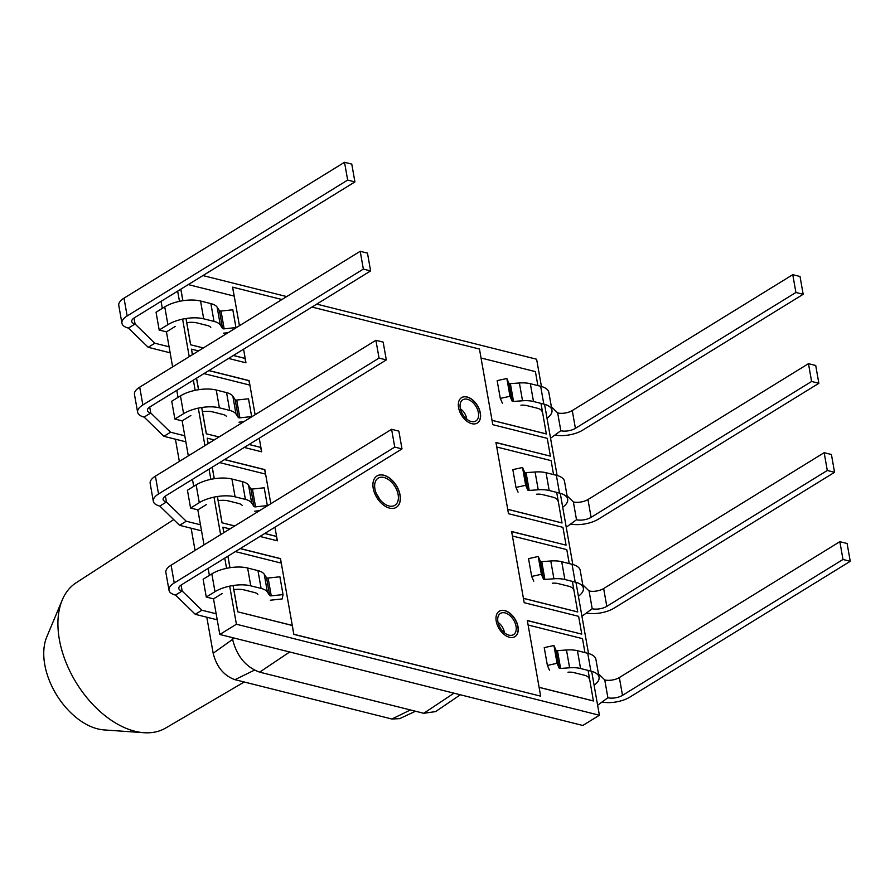 <?xml version="1.0" encoding="UTF-8"?>
<svg xmlns="http://www.w3.org/2000/svg" width="895" height="895" viewBox="0 0 895 895"><rect width="100%" height="100%" fill="white"/><g stroke="black" fill="none" stroke-linecap="round" stroke-linejoin="round"><path stroke-width="1.34" d="M597.636 705.249L607.895 697.742L604.751 679.943L598.464 673.823M549.452 670.165L547.382 665.444L557.059 663.296L553.927 645.496L544.238 647.633L547.382 665.444M594.101 685.246A25.653 10.796 170 0 0 599.057 677.179L595.913 659.38A25.653 10.796 170 0 0 587.746 653.305L577.432 650.71A21.737 9.151 170 0 0 566.479 649.994L557.462 650.643A1.801 0.761 -10 0 1 555.996 650.229L553.927 645.496M599.057 677.179A25.653 10.796 170 0 0 590.89 671.105L580.564 668.509A21.737 9.151 170 0 0 569.612 667.793L560.594 668.442A1.801 0.761 -10 0 1 559.14 668.028L557.059 663.296M589.246 678.913A15.696 6.612 170 0 0 584.245 675.188L573.919 672.604A11.769 4.956 170 0 0 567.989 672.212M850.25 561.299L847.106 543.5L839.857 541.676L842.989 559.476L850.25 561.299L629.744 697.171A20.428 8.603 -10 0 1 602.055 702.016M604.751 679.943A10.46 4.408 -10 0 0 619.351 677.549L839.857 541.676M619.351 677.549L622.495 695.348L842.989 559.476M622.495 695.348A10.46 4.408 -10 0 1 607.895 697.742M124.013 298.158L127.157 315.957A20.428 8.603 170 0 0 121.921 323.24L118.789 305.441A20.428 8.603 170 0 1 124.013 298.158L344.519 162.286L351.78 164.109L354.912 181.909L134.418 317.781A10.46 4.408 170 0 0 131.733 321.506A10.46 4.408 170 0 0 135.067 323.99L154.846 343.221L169.077 346.79M164.758 306.873L167.902 324.672A25.653 10.796 -10 0 1 203.691 318.821L214.017 321.406A21.737 9.151 -10 0 1 220.304 325.008L222.598 328.499A1.801 0.761 170 0 0 224.164 328.845L235.956 327.581L232.823 309.782L221.031 311.046A1.801 0.761 170 0 1 219.454 310.699L217.161 307.209A21.737 9.151 -10 0 0 210.873 303.606L200.547 301.022A25.653 10.796 -10 0 0 164.758 306.873L156.054 312.243L159.187 330.042L166.448 331.855L175.163 326.496M134.015 318.038L135.067 323.99L128.421 328.085L148.201 347.305L170.139 352.809M154.846 343.221L148.201 347.305M223.314 333.197L228.124 332.683M186.775 322.647A15.696 6.612 -10 0 1 197.045 322.916L207.371 325.5A11.769 4.956 -10 0 1 210.772 327.447M167.902 324.672L159.187 330.042M344.519 162.286L347.663 180.085L127.157 315.957M354.912 181.909L347.663 180.085M121.921 323.24A20.428 8.603 170 0 0 128.421 328.085M155.406 476.162L158.549 493.973A20.428 8.603 170 0 0 153.313 501.245L150.17 483.445A20.428 8.603 170 0 1 155.406 476.162L375.911 340.29L383.161 342.114L386.304 359.913L165.799 495.785A10.46 4.408 170 0 0 163.125 499.511A10.46 4.408 170 0 0 166.448 501.994L186.238 521.226L200.469 524.794M196.15 484.877L199.283 502.677A25.653 10.796 -10 0 1 235.083 496.826L245.398 499.41A21.737 9.151 -10 0 1 251.685 503.012L253.99 506.503A1.801 0.761 170 0 0 255.556 506.85L267.348 505.597L264.204 487.786L252.412 489.05A1.801 0.761 170 0 1 250.846 488.704L248.553 485.213A21.737 9.151 -10 0 0 242.265 481.611L231.939 479.026A25.653 10.796 -10 0 0 196.15 484.877L187.435 490.247L190.579 508.047L197.84 509.859L206.544 504.5M165.407 496.043L166.448 501.994L159.813 506.089L179.593 525.32L201.532 530.813M186.238 521.226L179.593 525.32M254.695 511.202L259.516 510.687M218.156 500.652A15.696 6.612 -10 0 1 228.438 500.92L238.764 503.505A11.769 4.956 -10 0 1 242.165 505.451M199.283 502.677L190.579 508.047M375.911 340.29L379.044 358.101L158.549 493.973M386.304 359.913L379.044 358.101M153.313 501.245A20.428 8.603 170 0 0 159.813 506.089M244.245 682.001L165.642 728.049A85.327 53.073 -121.6 0 1 143.983 732.714L104.055 729.917A59.786 37.187 -121.6 0 1 44.75 664.571A59.786 37.187 -121.6 0 1 46.764 636.949L62.225 600.03A85.327 53.073 -121.6 0 1 76.131 582.779L173.719 519.603M143.983 732.714A85.327 53.073 -121.6 0 1 59.35 639.444A85.327 53.073 -121.6 0 1 62.225 600.03M435.563 711.603L423.738 713.293L453.978 693.178M289.667 651.985L259.651 672.145L423.738 713.293M259.651 672.145C245.845 667.155 236.817 656.192 232.555 639.254L234.378 638.124M232.264 637.587L232.555 639.254M504.388 632.72A9.968 6.198 58.4 0 0 498.045 622.428M466.72 419.106A9.968 6.198 58.4 0 0 460.377 408.825M399.64 718.629L391.887 719.021L234.937 679.674C223.839 675.669 216.59 666.853 213.167 653.238L206.812 617.203M391.887 719.021L410.436 709.948M254.437 670.154L234.937 679.674M195.043 550.414L191.127 528.207M179.347 461.417L175.431 439.199M213.167 653.238L232.588 639.388M566.244 527.244L576.503 519.738L573.371 501.938L567.072 495.819M518.06 492.16L515.99 487.428L525.678 485.291L522.535 467.492L512.846 469.629L515.99 487.428M562.72 507.241A25.653 10.796 170 0 0 567.665 499.175L564.532 481.376A25.653 10.796 170 0 0 556.366 475.29L546.039 472.705A21.737 9.151 170 0 0 535.087 471.989L526.07 472.638A1.801 0.761 -10 0 1 524.615 472.224L522.535 467.492M567.665 499.175A25.653 10.796 170 0 0 559.498 493.1L549.183 490.505A21.737 9.151 170 0 0 538.231 489.789L529.213 490.438A1.801 0.761 -10 0 1 527.748 490.024L525.678 485.291M557.853 500.909A15.696 6.612 170 0 0 552.864 497.184L542.538 494.599A11.769 4.956 170 0 0 536.608 494.208M818.858 383.295L815.725 365.496L808.465 363.672L811.608 381.471L818.858 383.295L598.363 519.167A20.428 8.603 -10 0 1 570.663 524.011M573.371 501.938A10.46 4.408 -10 0 0 587.959 499.544L808.465 363.672M587.959 499.544L591.103 517.344L811.608 381.471M591.103 517.344A10.46 4.408 -10 0 1 576.503 519.738M581.94 616.252L592.199 608.734L589.067 590.935L582.768 584.815M533.756 581.168L531.686 576.436L541.374 574.299L538.231 556.489L528.542 558.637L531.686 576.436M578.405 596.238A25.653 10.796 170 0 0 583.361 588.183L580.217 570.383A25.653 10.796 170 0 0 572.062 564.297L561.736 561.713A21.737 9.151 170 0 0 550.783 560.986L541.766 561.635A1.801 0.761 -10 0 1 540.311 561.221L538.231 556.489M583.361 588.183A25.653 10.796 170 0 0 575.194 582.097L564.868 579.512A21.737 9.151 170 0 0 553.915 578.785L544.91 579.434A1.801 0.761 -10 0 1 543.444 579.02L541.374 574.299M573.55 589.906A15.696 6.612 170 0 0 568.549 586.191L558.234 583.607A11.769 4.956 170 0 0 552.304 583.216M834.554 472.303L831.421 454.503L824.161 452.68L827.293 470.479L834.554 472.303L614.059 608.175A20.428 8.603 -10 0 1 586.359 613.008M589.067 590.935A10.46 4.408 -10 0 0 603.655 588.552L824.161 452.68M603.655 588.552L606.799 606.351L827.293 470.479M606.799 606.351A10.46 4.408 -10 0 1 592.199 608.734M550.548 438.248L560.818 430.73L557.674 412.931L551.376 406.811M502.375 403.164L500.294 398.432L509.982 396.284L506.85 378.484L497.161 380.632L500.294 398.432M547.024 418.233A25.653 10.796 170 0 0 551.969 410.178L548.836 392.379A25.653 10.796 170 0 0 540.669 386.293L530.343 383.709A21.737 9.151 170 0 0 519.391 382.982L510.385 383.631A1.801 0.761 -10 0 1 508.919 383.217L506.85 378.484M551.969 410.178A25.653 10.796 170 0 0 543.813 404.092L533.487 401.508A21.737 9.151 170 0 0 522.535 400.781L513.517 401.43A1.801 0.761 -10 0 1 512.063 401.016L509.982 396.284M542.157 411.901A15.696 6.612 170 0 0 537.168 408.187L526.842 405.603A11.769 4.956 170 0 0 520.912 405.211M803.173 294.298L800.029 276.488L792.769 274.675L795.912 292.475L803.173 294.298L582.667 430.171A20.428 8.603 -10 0 1 554.967 435.004M557.674 412.931A10.46 4.408 -10 0 0 572.274 410.548L792.769 274.675M572.274 410.548L575.407 428.347L795.912 292.475M575.407 428.347A10.46 4.408 -10 0 1 560.818 430.73M171.102 565.17L174.234 582.969A20.428 8.603 170 0 0 169.01 590.252L165.866 572.442A20.428 8.603 170 0 1 171.102 565.17L391.596 429.298L398.857 431.121L402 448.921L181.495 584.793A10.46 4.408 170 0 0 178.821 588.518A10.46 4.408 170 0 0 182.144 591.002L201.923 610.222L216.165 613.791M211.835 573.874L214.979 591.684A25.653 10.796 -10 0 1 250.768 585.833L261.094 588.418A21.737 9.151 -10 0 1 267.381 592.02L269.675 595.499A1.801 0.761 170 0 0 271.252 595.846L283.033 594.593L279.9 576.794L268.108 578.047A1.801 0.761 170 0 1 266.542 577.7L264.238 574.221A21.737 9.151 -10 0 0 257.961 570.618L247.635 568.023A25.653 10.796 -10 0 0 211.835 573.874L203.131 579.244L206.264 597.043L213.525 598.867L222.24 593.497M181.092 585.05L182.144 591.002L175.509 595.085L195.289 614.317L217.228 619.821M201.923 610.222L195.289 614.317M270.391 600.209L282.182 598.945L283.033 594.593M233.852 589.648A15.696 6.612 -10 0 1 244.134 589.917L254.448 592.512A11.769 4.956 -10 0 1 257.861 594.459M214.979 591.684L206.264 597.043M391.596 429.298L394.74 447.097L174.234 582.969M402 448.921L394.74 447.097M169.01 590.252A20.428 8.603 170 0 0 175.509 595.085M139.709 387.166L142.853 404.965A20.428 8.603 170 0 0 137.617 412.248L134.474 394.438A20.428 8.603 170 0 1 139.709 387.166L360.215 251.294L367.476 253.117L370.608 270.916L150.114 406.789A10.46 4.408 170 0 0 147.429 410.514A10.46 4.408 170 0 0 150.763 412.998L170.542 432.218L184.773 435.787M180.454 395.87L183.587 413.669A25.653 10.796 -10 0 1 219.387 407.818L229.713 410.413A21.737 9.151 -10 0 1 235.989 414.016L238.294 417.495A1.801 0.761 170 0 0 239.86 417.842L251.652 416.589L248.508 398.79L236.716 400.043A1.801 0.761 170 0 1 235.15 399.696L232.857 396.205A21.737 9.151 -10 0 0 226.569 392.614L216.243 390.019A25.653 10.796 -10 0 0 180.454 395.87L171.739 401.24L174.883 419.039L182.144 420.863L190.848 415.493M149.711 407.046L150.763 412.998L144.117 417.081L163.897 436.312L185.836 441.817M170.542 432.218L163.897 436.312M238.999 422.205L243.82 421.69M202.471 411.644A15.696 6.612 -10 0 1 212.741 411.913L223.068 414.508A11.769 4.956 -10 0 1 226.469 416.455M183.587 413.669L174.883 419.039M360.215 251.294L363.348 269.093L142.853 404.965M370.608 270.916L363.348 269.093M137.617 412.248A20.428 8.603 170 0 0 144.117 417.081M389.023 505.977A15.942 9.912 -121.6 0 1 376.068 492.921A15.942 9.912 -121.6 0 1 378.149 478.165A15.942 9.912 -121.6 0 1 384 477.494A15.942 9.912 -121.6 0 1 396.966 490.538A15.942 9.912 -121.6 0 1 394.874 505.306A15.942 9.912 -121.6 0 1 389.023 505.977M471.285 421.534A12.452 7.753 -121.6 0 1 461.16 411.342A12.452 7.753 -121.6 0 1 462.782 399.808A12.452 7.753 -121.6 0 1 467.358 399.282A12.452 7.753 -121.6 0 1 477.482 409.485A12.452 7.753 -121.6 0 1 475.849 421.019A12.452 7.753 -121.6 0 1 471.285 421.534M508.942 635.148A12.452 7.753 -121.6 0 1 498.817 624.945A12.452 7.753 -121.6 0 1 500.45 613.411A12.452 7.753 -121.6 0 1 505.015 612.896A12.452 7.753 -121.6 0 1 515.14 623.088A12.452 7.753 -121.6 0 1 513.517 634.622A12.452 7.753 -121.6 0 1 508.942 635.148M556.701 492.395L562.026 522.971L507.733 509.367M245.812 362.766L245.051 358.436L233.338 355.505M203.31 347.976L190.601 344.788L185.97 318.508M182.837 300.709L180.801 289.197M277.204 540.77L276.443 536.441L264.719 533.51M234.703 525.98L221.994 522.792L217.362 496.512M214.218 478.713L212.193 467.201M588.093 670.4L593.407 700.975L539.114 687.371M202.919 275.57L286.724 296.581M316.74 304.11L536.62 359.231L541.43 386.495M591.651 671.306L599.393 715.239L236.414 624.24L229.691 586.135M226.558 568.336L224.757 558.133M220.617 534.662L213.994 497.139M210.862 479.34L209.061 469.137M204.921 445.654L198.31 408.131M195.166 390.332L193.365 380.129M189.225 356.657L182.614 319.135M179.47 301.324L177.669 291.132M544.563 404.294L557.115 475.502M560.259 493.302L572.811 564.499M575.955 582.298L588.507 653.507M240.319 548.545L280.493 558.614L293.84 634.264L292.128 625.448L237.69 611.8L233.058 585.52M229.914 567.721L227.889 556.209M261.508 451.774L260.747 447.444L249.034 444.502M219.006 436.973L206.297 433.795L201.666 407.516M198.522 389.717L196.497 378.205M541.005 403.388L546.33 433.974L492.037 420.359M572.397 581.392L577.711 611.979L523.418 598.363M599.393 715.239L582.79 725.476L219.801 634.465L213.525 598.867M209.385 575.384L208.155 568.37M204.015 544.887L197.84 509.859M193.7 486.388L192.459 479.362M188.319 455.891L182.144 420.863M178.004 397.38L176.762 390.365M172.623 366.883L166.448 331.855M162.308 308.383L161.066 301.358M376.694 494.376A15.942 9.912 -121.6 0 1 379.737 499.32M236.414 624.24L219.801 634.465M528.117 625.001L582.488 638.638L584.95 652.6M593.474 700.942L539.103 687.304M292.273 625.426L237.69 611.8M237.757 611.755L233.125 585.509M229.981 567.71L227.945 556.164M235.351 551.6L281.287 563.123M276.589 536.418L264.786 533.465M234.77 525.936L221.994 522.792M222.061 522.747L217.429 496.501M214.297 478.702L212.26 467.168M219.655 462.603L265.602 474.115M260.892 447.422L249.101 444.468M219.074 436.939L206.297 433.795M206.365 433.751L201.733 407.505M198.6 389.705L196.564 378.16M203.959 373.595L249.906 385.118M245.196 358.414L233.405 355.46M203.378 347.931L190.601 344.788M190.669 344.743L186.048 318.497M182.904 300.698L180.868 289.163M188.274 284.599L234.21 296.111M481.04 358L535.411 371.626L537.873 385.588M546.397 433.93L492.026 420.303M496.736 446.997L551.107 460.634L553.569 474.596M562.094 522.937L507.722 509.3M512.421 536.004L566.792 549.631L569.254 563.593M577.778 611.934L523.407 598.307M396.25 507.387A18.437 11.467 58.4 0 0 398.577 490.292A18.437 11.467 58.4 0 0 383.608 475.267A18.437 11.467 58.4 0 0 376.907 475.995M383.742 475.189A18.437 11.467 58.4 0 0 376.974 475.961A18.437 11.467 58.4 0 0 374.569 493.033A18.437 11.467 58.4 0 0 389.549 508.114A18.437 11.467 58.4 0 0 396.317 507.342A18.437 11.467 58.4 0 0 398.722 490.27A18.437 11.467 58.4 0 0 383.742 475.189M514.894 636.703A14.946 9.297 58.4 0 0 516.751 622.842A14.946 9.297 58.4 0 0 504.623 610.67A14.946 9.297 58.4 0 0 499.209 611.251M504.758 610.58A14.946 9.297 58.4 0 0 499.276 611.207A14.946 9.297 58.4 0 0 497.318 625.057A14.946 9.297 58.4 0 0 509.468 637.285A14.946 9.297 58.4 0 0 514.961 636.658A14.946 9.297 58.4 0 0 516.907 622.819A14.946 9.297 58.4 0 0 504.758 610.58M477.225 423.089A14.946 9.297 58.4 0 0 479.093 409.239A14.946 9.297 58.4 0 0 466.966 397.067A14.946 9.297 58.4 0 0 461.54 397.648M467.1 396.977A14.946 9.297 58.4 0 0 461.607 397.604A14.946 9.297 58.4 0 0 459.661 411.454A14.946 9.297 58.4 0 0 471.799 423.682A14.946 9.297 58.4 0 0 477.292 423.055A14.946 9.297 58.4 0 0 479.25 409.216A14.946 9.297 58.4 0 0 467.1 396.977M293.84 634.264L540.658 696.153L527.323 620.492L581.772 634.141L578.629 616.342L524.19 602.693L511.627 531.496L566.076 545.144L562.944 527.345L508.494 513.696L495.942 442.488L550.38 456.137L547.248 438.337L492.798 424.689L479.463 349.039L311.975 307.052M281.947 299.523L232.633 287.161L239.435 325.713M243.574 349.195L245.968 362.811L228.561 358.447M198.533 350.918L191.519 349.162L192.492 354.644M208.938 370.541L249.112 380.61L255.12 414.721M259.259 438.203L261.664 451.807L244.257 447.444M214.229 439.915L207.215 438.158L208.188 443.64M224.634 459.538L264.797 469.606L270.816 503.728M274.955 527.2L277.36 540.815L259.953 536.452M229.925 528.923L222.911 527.166L223.873 532.648M240.196 548.624L280.359 558.693L281.142 563.089M222.911 527.166L223.739 532.726M224.5 459.616L264.674 469.696L265.446 474.081M207.215 438.158L208.054 443.73M208.803 370.619L248.978 380.688L249.75 385.085M191.519 349.162L192.358 354.722M232.633 287.161L234.054 296.077M495.953 442.611L550.38 456.137M511.649 531.619L566.076 545.144M527.345 620.615L581.772 634.141M293.705 634.342L540.658 696.153M559.14 668.028L555.996 650.229M560.594 668.442L557.462 650.643M569.612 667.793L566.479 649.994M580.564 668.509L577.432 650.71M590.89 671.105L587.746 653.305M221.031 311.046L224.164 328.845M219.454 310.699L222.598 328.499M217.161 307.209L220.304 325.008M210.873 303.606L214.017 321.406M200.547 301.022L203.691 318.821M252.412 489.05L255.556 506.85M250.846 488.704L253.99 506.503M248.553 485.213L251.685 503.012M242.265 481.611L245.398 499.41M231.939 479.026L235.083 496.826M527.748 490.024L524.615 472.224M529.213 490.438L526.07 472.638M538.231 489.789L535.087 471.989M549.183 490.505L546.039 472.705M559.498 493.1L556.366 475.29M543.444 579.02L540.311 561.221M544.91 579.434L541.766 561.635M553.915 578.785L550.783 560.986M564.868 579.512L561.736 561.713M575.194 582.097L572.062 564.297M512.063 401.016L508.919 383.217M513.517 401.43L510.385 383.631M522.535 400.781L519.391 382.982M533.487 401.508L530.343 383.709M543.813 404.092L540.669 386.293M268.108 578.047L271.252 595.846M266.542 577.7L269.675 595.499M264.238 574.221L267.381 592.02M257.961 570.618L261.094 588.418M247.635 568.023L250.768 585.833M236.716 400.043L239.86 417.842M235.15 399.696L238.294 417.495M232.857 396.205L235.989 414.016M226.569 392.614L229.713 410.413M216.243 390.019L219.387 407.818M399.651 718.651L415.515 711.223M460.354 694.777L435.574 711.615"/></g></svg>
